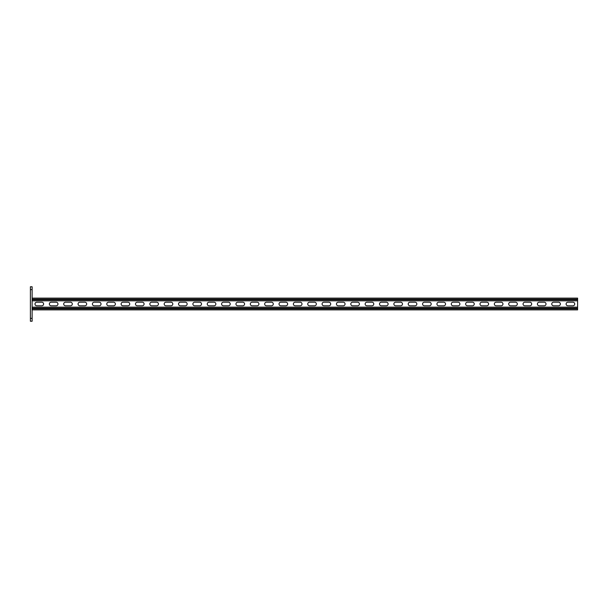 <?xml version="1.0" encoding="UTF-8"?>
<svg xmlns="http://www.w3.org/2000/svg" width="608" height="608" viewBox="0 0 608 608"><rect width="100%" height="100%" fill="white"/><g stroke="black" fill="none" stroke-linecap="round" stroke-linejoin="round"><path stroke-width="0.91" d="M32.125 321.229L30.4 321.229L30.4 318.356L32.125 318.356L32.125 321.229M30.4 289.644L30.4 286.771L32.125 286.771L32.125 289.644L30.4 289.644L30.4 318.356M32.125 289.644L32.125 318.356M32.125 309.882L577.6 309.882L577.6 300.838L32.125 300.838M41.815 302.206A1.794 1.794 0 0 1 43.609 304A1.794 1.794 0 0 1 41.815 305.794L36.792 305.794A1.794 1.794 0 0 1 34.99 304A1.794 1.794 0 0 1 36.792 302.206L41.815 302.206M56.164 302.206A1.794 1.794 0 0 1 57.958 304A1.794 1.794 0 0 1 56.164 305.794L51.14 305.794A1.794 1.794 0 0 1 49.347 304A1.794 1.794 0 0 1 51.14 302.206L56.164 302.206M285.844 302.206A1.794 1.794 0 0 1 287.637 304A1.794 1.794 0 0 1 285.844 305.794L280.82 305.794A1.794 1.794 0 0 1 279.026 304A1.794 1.794 0 0 1 280.82 302.206L285.844 302.206M300.192 302.206A1.794 1.794 0 0 1 301.994 304A1.794 1.794 0 0 1 300.192 305.794L295.169 305.794A1.794 1.794 0 0 1 293.375 304A1.794 1.794 0 0 1 295.169 302.206L300.192 302.206M271.487 302.206A1.794 1.794 0 0 1 273.281 304A1.794 1.794 0 0 1 271.487 305.794L266.464 305.794A1.794 1.794 0 0 1 264.67 304A1.794 1.794 0 0 1 266.464 302.206L271.487 302.206M257.131 302.206A1.794 1.794 0 0 1 258.924 304A1.794 1.794 0 0 1 257.131 305.794L252.107 305.794A1.794 1.794 0 0 1 250.314 304A1.794 1.794 0 0 1 252.107 302.206L257.131 302.206M242.774 302.206A1.794 1.794 0 0 1 244.568 304A1.794 1.794 0 0 1 242.774 305.794L237.751 305.794A1.794 1.794 0 0 1 235.957 304A1.794 1.794 0 0 1 237.751 302.206L242.774 302.206M228.426 302.206A1.794 1.794 0 0 1 230.219 304A1.794 1.794 0 0 1 228.426 305.794L223.402 305.794A1.794 1.794 0 0 1 221.601 304A1.794 1.794 0 0 1 223.402 302.206L228.426 302.206M214.069 302.206A1.794 1.794 0 0 1 215.863 304A1.794 1.794 0 0 1 214.069 305.794L209.046 305.794A1.794 1.794 0 0 1 207.252 304A1.794 1.794 0 0 1 209.046 302.206L214.069 302.206M199.713 302.206A1.794 1.794 0 0 1 201.506 304A1.794 1.794 0 0 1 199.713 305.794L194.689 305.794A1.794 1.794 0 0 1 192.896 304A1.794 1.794 0 0 1 194.689 302.206L199.713 302.206M185.356 302.206A1.794 1.794 0 0 1 187.15 304A1.794 1.794 0 0 1 185.356 305.794L180.333 305.794A1.794 1.794 0 0 1 178.539 304A1.794 1.794 0 0 1 180.333 302.206L185.356 302.206M171.008 302.206A1.794 1.794 0 0 1 172.801 304A1.794 1.794 0 0 1 171.008 305.794L165.976 305.794A1.794 1.794 0 0 1 164.183 304A1.794 1.794 0 0 1 165.976 302.206L171.008 302.206M156.651 302.206A1.794 1.794 0 0 1 158.445 304A1.794 1.794 0 0 1 156.651 305.794L151.628 305.794A1.794 1.794 0 0 1 149.834 304A1.794 1.794 0 0 1 151.628 302.206L156.651 302.206M142.295 302.206A1.794 1.794 0 0 1 144.088 304A1.794 1.794 0 0 1 142.295 305.794L137.271 305.794A1.794 1.794 0 0 1 135.478 304A1.794 1.794 0 0 1 137.271 302.206L142.295 302.206M127.938 302.206A1.794 1.794 0 0 1 129.732 304A1.794 1.794 0 0 1 127.938 305.794L122.915 305.794A1.794 1.794 0 0 1 121.121 304A1.794 1.794 0 0 1 122.915 302.206L127.938 302.206M113.582 302.206A1.794 1.794 0 0 1 115.383 304A1.794 1.794 0 0 1 113.582 305.794L108.558 305.794A1.794 1.794 0 0 1 106.765 304A1.794 1.794 0 0 1 108.558 302.206L113.582 302.206M99.233 302.206A1.794 1.794 0 0 1 101.027 304A1.794 1.794 0 0 1 99.233 305.794L94.21 305.794A1.794 1.794 0 0 1 92.408 304A1.794 1.794 0 0 1 94.21 302.206L99.233 302.206M84.877 302.206A1.794 1.794 0 0 1 86.67 304A1.794 1.794 0 0 1 84.877 305.794L79.853 305.794A1.794 1.794 0 0 1 78.06 304A1.794 1.794 0 0 1 79.853 302.206L84.877 302.206M70.52 302.206A1.794 1.794 0 0 1 72.314 304A1.794 1.794 0 0 1 70.52 305.794L65.497 305.794A1.794 1.794 0 0 1 63.703 304A1.794 1.794 0 0 1 65.497 302.206L70.52 302.206M567.91 302.206A1.794 1.794 0 0 0 566.116 304A1.794 1.794 0 0 0 567.91 305.794L572.934 305.794A1.794 1.794 0 0 0 574.727 304A1.794 1.794 0 0 0 572.934 302.206L567.91 302.206M553.554 302.206A1.794 1.794 0 0 0 551.76 304A1.794 1.794 0 0 0 553.554 305.794L558.577 305.794A1.794 1.794 0 0 0 560.371 304A1.794 1.794 0 0 0 558.577 302.206L553.554 302.206M323.882 302.206A1.794 1.794 0 0 0 322.088 304A1.794 1.794 0 0 0 323.882 305.794L328.905 305.794A1.794 1.794 0 0 0 330.699 304A1.794 1.794 0 0 0 328.905 302.206L323.882 302.206M309.525 302.206A1.794 1.794 0 0 0 307.732 304A1.794 1.794 0 0 0 309.525 305.794L314.549 305.794A1.794 1.794 0 0 0 316.342 304A1.794 1.794 0 0 0 314.549 302.206L309.525 302.206M338.238 302.206A1.794 1.794 0 0 0 336.444 304A1.794 1.794 0 0 0 338.238 305.794L343.262 305.794A1.794 1.794 0 0 0 345.055 304A1.794 1.794 0 0 0 343.262 302.206L338.238 302.206M352.587 302.206A1.794 1.794 0 0 0 350.793 304A1.794 1.794 0 0 0 352.587 305.794L357.618 305.794A1.794 1.794 0 0 0 359.412 304A1.794 1.794 0 0 0 357.618 302.206L352.587 302.206M366.943 302.206A1.794 1.794 0 0 0 365.15 304A1.794 1.794 0 0 0 366.943 305.794L371.967 305.794A1.794 1.794 0 0 0 373.76 304A1.794 1.794 0 0 0 371.967 302.206L366.943 302.206M381.3 302.206A1.794 1.794 0 0 0 379.506 304A1.794 1.794 0 0 0 381.3 305.794L386.323 305.794A1.794 1.794 0 0 0 388.117 304A1.794 1.794 0 0 0 386.323 302.206L381.3 302.206M395.656 302.206A1.794 1.794 0 0 0 393.862 304A1.794 1.794 0 0 0 395.656 305.794L400.68 305.794A1.794 1.794 0 0 0 402.473 304A1.794 1.794 0 0 0 400.68 302.206L395.656 302.206M410.012 302.206A1.794 1.794 0 0 0 408.211 304A1.794 1.794 0 0 0 410.012 305.794L415.036 305.794A1.794 1.794 0 0 0 416.83 304A1.794 1.794 0 0 0 415.036 302.206L410.012 302.206M424.361 302.206A1.794 1.794 0 0 0 422.568 304A1.794 1.794 0 0 0 424.361 305.794L429.385 305.794A1.794 1.794 0 0 0 431.186 304A1.794 1.794 0 0 0 429.385 302.206L424.361 302.206M438.718 302.206A1.794 1.794 0 0 0 436.924 304A1.794 1.794 0 0 0 438.718 305.794L443.741 305.794A1.794 1.794 0 0 0 445.535 304A1.794 1.794 0 0 0 443.741 302.206L438.718 302.206M453.074 302.206A1.794 1.794 0 0 0 451.28 304A1.794 1.794 0 0 0 453.074 305.794L458.098 305.794A1.794 1.794 0 0 0 459.891 304A1.794 1.794 0 0 0 458.098 302.206L453.074 302.206M467.43 302.206A1.794 1.794 0 0 0 465.637 304A1.794 1.794 0 0 0 467.43 305.794L472.454 305.794A1.794 1.794 0 0 0 474.248 304A1.794 1.794 0 0 0 472.454 302.206L467.43 302.206M481.779 302.206A1.794 1.794 0 0 0 479.986 304A1.794 1.794 0 0 0 481.779 305.794L486.81 305.794A1.794 1.794 0 0 0 488.604 304A1.794 1.794 0 0 0 486.81 302.206L481.779 302.206M496.136 302.206A1.794 1.794 0 0 0 494.342 304A1.794 1.794 0 0 0 496.136 305.794L501.159 305.794A1.794 1.794 0 0 0 502.953 304A1.794 1.794 0 0 0 501.159 302.206L496.136 302.206M510.492 302.206A1.794 1.794 0 0 0 508.698 304A1.794 1.794 0 0 0 510.492 305.794L515.516 305.794A1.794 1.794 0 0 0 517.309 304A1.794 1.794 0 0 0 515.516 302.206L510.492 302.206M524.848 302.206A1.794 1.794 0 0 0 523.055 304A1.794 1.794 0 0 0 524.848 305.794L529.872 305.794A1.794 1.794 0 0 0 531.666 304A1.794 1.794 0 0 0 529.872 302.206L524.848 302.206M539.205 302.206A1.794 1.794 0 0 0 537.404 304A1.794 1.794 0 0 0 539.205 305.794L544.228 305.794A1.794 1.794 0 0 0 546.022 304A1.794 1.794 0 0 0 544.228 302.206L539.205 302.206M577.6 300.838L577.6 298.118L32.125 298.118M577.6 307.162L32.125 307.162M577.6 299.189L32.125 299.189M577.6 299.767L32.125 299.767M577.6 308.811L32.125 308.811M577.6 308.233L32.125 308.233"/></g></svg>
